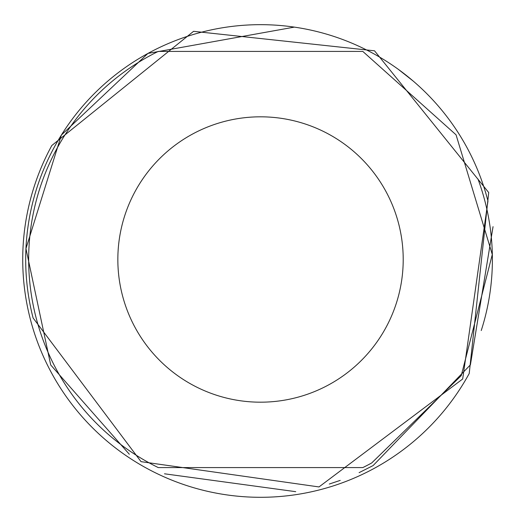 <?xml version="1.0" encoding="UTF-8"?>
<svg xmlns="http://www.w3.org/2000/svg" width="519" height="519" viewBox="0 0 519 519"><rect width="100%" height="100%" fill="white"/><g stroke="black" fill="none" stroke-linecap="round" stroke-linejoin="round"><path stroke-width="0.78" d="M51.835 145.489L193.574 31.315L374.536 50.81L488.71 192.549L469.221 373.511A237.806 237.806 0 0 1 146.52 468.19A237.806 237.806 0 0 1 51.835 145.489M294.351 27.118L147.941 53.418L61.391 135.037L25.95 248.601L50.713 364.967L129.328 454.261M164.497 473.795L295.733 491.675M329.293 484.039L340.237 480.386M359.103 472.64L373.109 465.582L470.402 364.851L493.05 226.654M476.74 167.864L475.385 164.718M413.312 81.165L398.469 69.449M33.086 317.952L141.038 461.657L318.984 486.939L462.682 378.993L487.97 201.048A234.828 234.828 0 0 0 202.073 32.061A234.828 234.828 0 0 0 33.086 317.952M481.236 330.538A231.857 231.857 0 0 0 477.967 179.01M158.243 467.58L362.813 467.58A231.857 231.857 0 0 0 371.688 462.974L461.255 375.633L492.284 254.505L456.058 134.823L362.813 51.42L158.243 51.42A231.857 231.857 0 0 0 158.243 467.58M192.121 134.285A142.68 142.68 0 0 0 135.31 327.904A142.68 142.68 0 0 0 328.936 384.715A142.68 142.68 0 0 0 385.74 191.096A142.68 142.68 0 0 0 192.121 134.285"/></g></svg>

